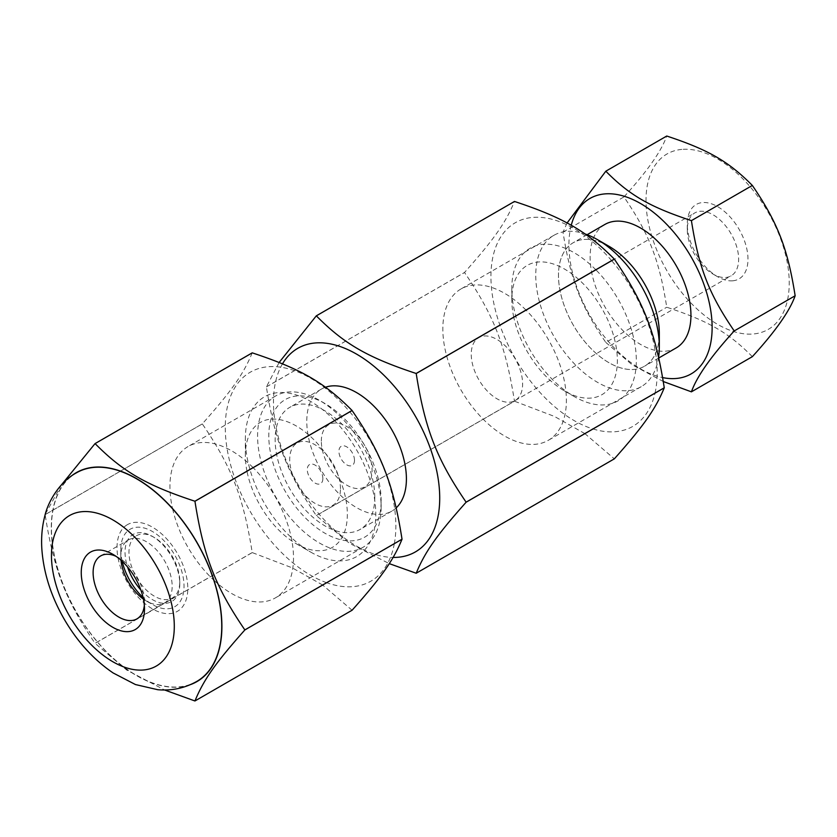 <?xml version="1.0" encoding="UTF-8"?>
<svg xmlns="http://www.w3.org/2000/svg" width="837" height="837" viewBox="0 0 837 837"><rect width="100%" height="100%" fill="white"/><g stroke="black" fill="none" stroke-linecap="round" stroke-linejoin="round"><path stroke-width="0.63" stroke-dasharray="4.18 3.14" d="M381.138 507.285A87.372 50.44 60 0 1 363.049 547.283A87.372 50.44 60 0 1 275.676 496.833A87.372 50.44 60 0 1 275.676 395.953A87.372 50.44 60 0 1 319.357 400.285A87.372 50.44 60 0 1 381.138 507.285L381.138 500.819A79.442 45.868 -120 0 0 324.965 403.518A79.442 45.868 -120 0 0 268.792 435.951A79.442 45.868 -120 0 0 324.965 533.242A79.442 45.868 -120 0 0 381.138 500.819M213.948 580.282A87.372 50.44 -120 0 0 275.404 597.88A87.372 50.44 -120 0 0 293.505 557.881A87.372 50.44 -120 0 0 253.14 467.674M253.098 467.632A87.372 50.44 -120 0 0 188.032 446.55A87.372 50.44 -120 0 0 172.548 508.572M172.61 508.844A87.372 50.44 -120 0 0 213.749 580.093M279.15 362.452L266.396 386.861A141.223 81.534 -120 0 0 266.396 386.914C275.08 442.103 286.829 472.371 316.302 515.55A141.223 81.534 -120 0 0 316.344 515.602L349.364 543.223L389.268 563.636M282.498 363.823A117.557 67.87 -120 0 0 297.355 483.242A117.557 67.87 -120 0 0 393.097 557.432M374.777 497.136A70.444 40.668 -120 0 0 344.028 426.242A70.444 40.668 -120 0 0 289.738 407.368A70.444 40.668 -120 0 0 289.738 488.714A70.444 40.668 -120 0 0 360.182 529.392A70.444 40.668 -120 0 0 374.777 497.136M325.457 387.249A70.444 40.668 -120 0 0 321.377 389.111A70.444 40.668 -120 0 0 321.366 470.457A70.444 40.668 -120 0 0 391.821 511.125A70.444 40.668 -120 0 0 396.204 507.86M416.167 573.23L614.306 458.833L584.906 433.639M584.864 433.608L554.512 416.46L514.483 401.205L316.344 515.602M266.396 386.861L464.535 272.464C494.018 239.319 505.768 222.611 514.452 201.466M316.302 515.55L514.452 401.153C505.768 345.963 494.018 315.695 464.535 272.517L266.396 386.914M513.751 317.15A74.65 43.095 60 0 1 511.794 299.562A74.65 43.095 60 0 1 564.577 269.085A74.65 43.095 60 0 1 617.361 360.517A74.65 43.095 60 0 1 564.577 390.994A74.65 43.095 60 0 1 513.761 317.202M511.794 299.562L511.794 288.619A88.052 50.837 -120 0 0 574.056 396.466A88.052 50.837 -120 0 0 635.335 372.737A88.052 50.837 -120 0 0 595.86 269.807M595.818 269.765A88.052 50.837 -120 0 0 511.794 288.619M655.005 393.108A117.557 67.87 -120 0 0 657.181 372.559A117.557 67.87 -120 0 0 611.669 260.684M611.627 260.631A117.557 67.87 -120 0 0 491.528 265.444A117.557 67.87 -120 0 0 592.941 428.942M593.004 428.962A117.557 67.87 -120 0 0 654.994 393.17M321.335 441.172A35.886 20.716 60 0 1 359.397 437.772A35.886 20.716 60 0 1 359.397 488.526A35.886 20.716 60 0 1 321.335 441.172M354.49 460.319A11.007 6.351 60 0 1 342.814 461.365A11.007 6.351 60 0 1 342.814 445.797A11.007 6.351 60 0 1 354.49 460.319M340.45 488.735A35.886 20.716 -120 0 0 302.387 441.392A35.886 20.716 -120 0 0 302.387 492.135A35.886 20.716 -120 0 0 340.45 488.735M322.862 478.586A11.007 6.351 -120 0 0 311.186 464.054A11.007 6.351 -120 0 0 311.186 479.622A11.007 6.351 -120 0 0 322.862 478.586M140.857 589.991A38.722 22.358 -120 0 0 179.788 583.807A38.722 22.358 -120 0 0 152.407 536.391A38.722 22.358 -120 0 0 132.937 534.54A38.722 22.358 -120 0 0 127.59 567.015M136.316 535.806A35.928 20.747 60 0 1 154.385 537.532A35.928 20.747 60 0 1 179.788 581.527A35.928 20.747 60 0 1 144.728 588.421A35.928 20.747 60 0 1 136.316 535.806M127.245 524.747A50.042 28.897 -120 0 0 143.451 602.358A50.042 28.897 -120 0 0 186.536 576.902A50.042 28.897 -120 0 0 127.245 524.747M681.82 149.404A101.267 58.464 -120 0 0 681.82 292.615A101.267 58.464 -120 0 0 789.239 283.021A101.267 58.464 -120 0 0 681.82 149.404M732.804 280.793A42.928 24.786 60 0 1 717.623 276.733A42.928 24.786 60 0 1 687.271 224.149A42.928 24.786 60 0 1 732.804 220.089A42.928 24.786 60 0 1 732.804 280.793M725.805 277.476A36.326 20.967 -120 0 0 731.119 275.833A36.326 20.967 -120 0 0 731.119 233.889A36.326 20.967 -120 0 0 694.794 212.922A36.326 20.967 -120 0 0 687.271 229.547A36.326 20.967 -120 0 0 712.957 274.034A36.326 20.967 -120 0 0 725.805 277.476M752.348 356.656C728.535 332.613 708.395 320.989 666.744 307.242C659.294 259.899 649.23 233.952 623.942 196.925C647.127 171.47 661.397 151.173 666.744 136.033M484.079 336.003A36.326 20.967 60 0 1 517.308 362.808A36.326 20.967 60 0 1 515.09 400.557A36.326 20.967 60 0 1 509.764 402.199A36.326 20.967 60 0 1 476.546 375.394A36.326 20.967 60 0 1 478.764 337.646A36.326 20.967 60 0 1 484.079 336.003M567.078 223.008L563.008 232.1C570.447 279.432 580.522 305.39 605.81 342.417L666.744 307.242M563.008 232.1L623.942 196.925M605.81 342.417L632.217 364.848L663.302 381.526M571.242 225.32A101.267 58.464 -120 0 0 591.414 317.997A101.267 58.464 -120 0 0 662.653 377.602M604.879 224.452A71.291 41.159 -120 0 0 604.879 306.771A71.291 41.159 -120 0 0 676.17 347.93M608.897 246.235A71.302 41.159 -120 0 0 583.692 239.487A71.291 41.159 -120 0 0 573.251 242.709A71.291 41.159 -120 0 0 573.251 325.038A71.291 41.159 -120 0 0 644.542 366.198A71.291 41.159 -120 0 0 648.895 292.113A71.291 41.159 -120 0 0 583.692 239.487A71.302 41.159 -120 0 0 583.692 340.314A71.302 41.159 -120 0 0 659.315 333.565M658.593 357.106A87.372 50.44 60 0 1 641.215 386.684A87.372 50.44 60 0 1 553.843 336.233A87.372 50.44 60 0 1 553.843 235.354A87.372 50.44 60 0 1 566.639 231.399A87.372 50.44 60 0 1 584.917 233.9M525.992 310.077A87.372 50.44 -120 0 0 473.721 285.051A87.372 50.44 -120 0 0 460.925 288.995A87.372 50.44 -120 0 0 446.655 355.882M446.665 355.945A87.372 50.44 -120 0 0 548.298 440.325A87.372 50.44 -120 0 0 526.034 310.119M349.793 411.877A120.643 69.649 60 0 1 395.87 525.939A120.643 69.649 60 0 1 394.342 543.611M394.332 543.663A120.643 69.649 60 0 1 326.671 582.719M326.618 582.709A120.643 69.649 60 0 1 226.147 413.823A120.643 69.649 60 0 1 349.751 411.825M334.612 420.572A92.237 53.254 -120 0 0 245.346 439.038A92.237 53.254 -120 0 0 310.558 552.012A92.237 53.254 -120 0 0 375.792 514.347A92.237 53.254 -120 0 0 334.654 420.613M352.105 610.225A141.223 81.534 60 0 1 352.074 610.236L322.674 585.032M322.632 585.011L292.27 567.863L252.251 552.598A141.223 81.534 60 0 1 252.209 552.556C243.525 497.366 231.786 467.098 202.303 423.92A141.223 81.534 60 0 1 202.303 423.867C231.786 390.712 243.525 374.003 252.209 352.858M246.967 471.168A72.128 41.641 60 0 1 245.346 455.454A72.128 41.641 60 0 1 296.34 426.012A72.128 41.641 60 0 1 347.345 514.347A72.128 41.641 60 0 1 296.34 543.799A72.128 41.641 60 0 1 246.978 471.231M252.251 552.598L95.083 643.339L126.826 670.123L164.607 689.981M194.906 700.967L352.074 610.236M120.34 471.241L45.135 514.661C53.819 569.84 65.568 600.119 95.052 643.297L252.209 552.556M202.303 423.92L120.538 471.126M61.593 484.686L45.355 514.054M45.135 514.609L120.287 471.221M120.486 471.105L202.303 423.867M190.512 684.593A120.643 69.649 60 0 1 76.272 611.962A120.643 69.649 60 0 1 70.496 476.713M196.8 681.423A120.423 69.523 60 0 1 76.387 611.899A120.423 69.523 60 0 1 76.387 472.853M115.987 556.302A36.326 20.967 60 0 1 118.802 557.745A36.326 20.967 60 0 1 144.487 602.232A36.326 20.967 60 0 1 144.33 605.392M143.43 599.114A36.326 20.967 -120 0 0 146.475 601.092A36.326 20.967 -120 0 0 164.638 602.891A36.326 20.967 -120 0 0 164.638 560.947A36.326 20.967 -120 0 0 128.312 539.97A36.326 20.967 -120 0 0 120.79 556.595A36.326 20.967 -120 0 0 120.978 560.225M120.79 556.595L120.79 549.752A44.706 25.811 60 0 1 152.407 531.495A44.706 25.811 60 0 1 184.025 586.256A44.706 25.811 60 0 1 152.407 604.513A44.706 25.811 60 0 1 143.075 597.492M122.202 561.345A44.706 25.811 60 0 1 120.79 549.752M275.676 395.953L188.032 446.55M363.049 547.283L275.404 597.88M324.965 403.518L319.357 400.285M321.377 389.111L289.738 407.368M391.821 511.125L360.182 529.392M564.577 390.994L574.056 396.466M154.385 537.532L152.407 536.391M179.788 581.527L179.788 583.807M712.957 274.034L717.623 276.733M687.271 229.547L687.271 224.149M515.09 400.557L731.119 275.833M478.764 337.646L694.794 212.922M587.135 234.695L573.251 242.709M658.792 357.974L644.542 366.198M553.843 235.354L460.925 288.995M641.215 386.684L548.298 440.325M296.34 543.799L310.558 552.012M245.346 455.454L245.346 439.038M118.802 557.745L112.869 554.324M144.487 602.232L144.487 609.085M136.965 618.867L164.638 602.891M100.639 555.946L128.312 539.97M146.475 601.092L152.407 604.513"/><path stroke-width="1.26" d="M389.268 563.636L416.167 573.23A141.223 81.534 -120 0 0 416.209 573.23C424.893 552.085 436.632 535.366 466.115 502.221A141.223 81.534 -120 0 0 466.115 502.19A141.223 81.534 -120 0 0 466.115 502.169C436.632 458.99 424.893 428.722 416.209 373.532A141.223 81.534 -120 0 0 416.167 373.48C367.6 357.451 344.112 343.892 316.344 315.852A141.223 81.534 -120 0 0 316.302 315.852L279.15 362.452M393.097 557.432A117.557 67.87 -120 0 0 439.718 498.109A117.557 67.87 -120 0 0 375.97 367.966A117.557 67.87 -120 0 0 282.498 363.823M396.204 507.86A70.444 40.668 -120 0 0 406.405 478.879A70.444 40.668 -120 0 0 378.157 410.716A70.444 40.668 -120 0 0 325.457 387.249M466.115 502.221L664.254 387.824C655.57 408.969 643.831 425.677 614.348 458.833L416.209 573.23M416.209 373.532L614.348 259.135C643.831 302.314 655.57 332.582 664.254 387.772L466.115 502.169M316.344 315.852L514.483 201.455C563.05 217.484 586.538 231.054 614.306 259.093L416.167 373.48M514.441 201.487L316.302 315.852M127.59 567.015A38.722 22.358 -120 0 0 140.857 589.991M795.15 295.764C789.804 310.914 775.533 331.211 752.348 356.656L691.414 391.842C696.761 376.692 711.021 356.395 734.216 330.95L795.15 295.764C787.701 248.432 777.636 222.485 752.348 185.448L691.414 220.633C649.753 206.885 629.623 195.262 605.81 171.208L567.078 223.008M605.81 171.208L666.744 136.033C708.395 149.781 728.535 161.405 752.348 185.448M734.216 330.95C708.929 293.913 698.853 267.966 691.414 220.633M663.302 381.526L691.414 391.842M662.653 377.602A101.267 58.464 -120 0 0 705.936 290.324A101.267 58.464 -120 0 0 604.722 193.912A101.267 58.464 -120 0 0 571.242 225.32M658.792 357.974L676.17 347.93A71.291 41.159 -120 0 0 680.523 273.845A71.291 41.159 -120 0 0 615.321 221.23A71.291 41.159 -120 0 0 604.879 224.452L587.135 234.695M584.917 233.9A87.372 50.44 60 0 1 597.534 239.675A87.372 50.44 60 0 1 659.315 346.685A87.372 50.44 60 0 1 658.593 357.106M659.315 346.685L659.315 333.565A71.302 41.159 -120 0 0 608.897 246.235L597.534 239.675M402.022 539.227C393.338 560.371 381.588 577.08 352.105 610.225L194.948 700.967C203.632 679.822 215.371 663.113 244.854 629.958L402.022 539.227A141.223 81.534 60 0 0 402.022 539.195A141.223 81.534 60 0 1 402.022 539.195L244.854 629.916C215.371 586.737 203.632 556.459 194.948 501.279L352.105 410.538C381.588 453.717 393.338 483.985 402.022 539.174M252.199 352.89L252.209 352.858A141.223 81.534 60 0 1 252.251 352.858C300.818 368.887 324.306 382.446 352.074 410.486A141.223 81.534 60 0 1 352.105 410.538M164.607 689.981L194.906 700.967A141.223 81.534 60 0 0 194.948 700.967M45.355 514.054L45.135 514.609A141.223 81.534 60 0 0 45.135 514.661L45.156 514.755M252.209 352.858L95.052 443.6L61.593 484.686M352.074 410.486L194.906 501.227C146.339 485.198 122.851 471.639 95.083 443.6L252.251 352.858M70.496 476.713A120.643 69.649 60 0 1 165.213 500.871A120.643 69.649 60 0 1 221.899 626.39A120.643 69.649 60 0 1 190.512 684.593M221.742 626.296A120.423 69.523 60 0 1 196.8 681.423C184.736 688.181 171.721 690.943 157.754 689.709L135.458 684.551L113.11 672.948C93.723 659.692 77.485 641.874 64.397 619.495C51.109 596.519 43.597 573.042 41.85 549.082C41.086 537.364 42.112 526.211 44.916 515.623C47.876 502.231 59.49 481.83 76.387 472.853A120.423 69.523 60 0 1 169.179 505.109A120.423 69.523 60 0 1 221.742 626.296M81.252 572.581A44.706 25.811 -120 0 0 112.869 627.342A44.706 25.811 -120 0 0 144.487 609.085A44.706 25.811 -120 0 0 112.869 554.324A44.706 25.811 -120 0 0 81.252 572.581M144.33 605.392A36.326 20.967 60 0 1 136.965 618.867A36.326 20.967 60 0 1 108.967 609.137A36.326 20.967 60 0 1 93.116 572.581A36.326 20.967 60 0 1 100.639 555.946A36.326 20.967 60 0 1 115.987 556.302M120.978 560.225A36.326 20.967 -120 0 0 143.43 599.114M143.075 597.492A44.706 25.811 60 0 1 122.202 561.345M174.295 626.296A86.87 50.157 60 0 1 82.162 634.53A86.87 50.157 60 0 1 82.162 511.679A86.87 50.157 60 0 1 174.295 626.296"/></g></svg>
